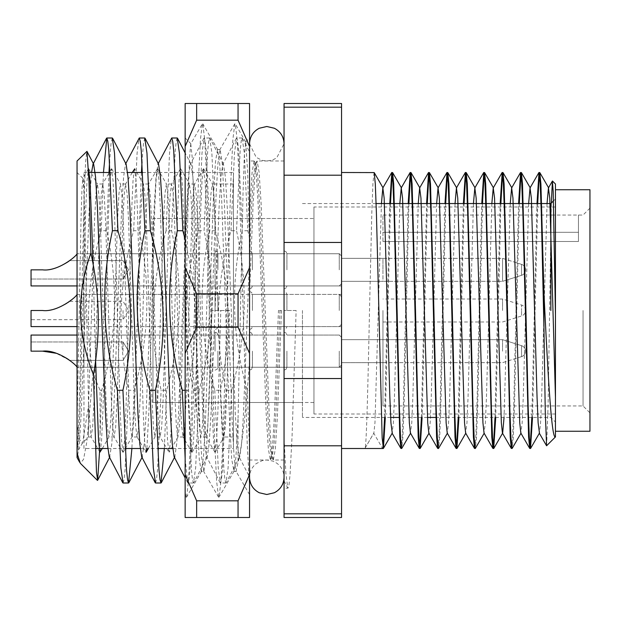 <?xml version="1.0" encoding="UTF-8"?>
<svg xmlns="http://www.w3.org/2000/svg" width="621" height="621" viewBox="0 0 621 621"><rect width="100%" height="100%" fill="white"/><g stroke="black" fill="none" stroke-linecap="round" stroke-linejoin="round"><path stroke-width="0.47" stroke-dasharray="3.1 2.33" d="M77.051 161.002L77.051 424.523L79.667 439.746L82.267 443.285L82.647 442.757L88.547 405.35L88.547 436.998L88.547 405.334L84.759 217.893L83.843 189.094L82.841 178.429L81.941 189.584L81.056 218.468L77.051 424.539L77.051 172.498L77.051 454.176C78.463 439.451 79.76 385.129 81.141 324.55L80.497 310.5L81.887 289.86L84.347 191.858L85.582 162.322L86.777 151.268M555.453 436.998L555.453 184.002M550.85 310.5L550.85 203.548M233.449 310.5L233.449 436.998L233.449 310.5M302.45 310.5L302.45 417.452L302.45 310.5M392.503 172.498L392.146 173.585M390.493 203.548L385.323 417.452M384.609 417.452L389.778 203.548M374.106 172.498L372.957 183.001L371.808 212.918L369.503 310.5C367.981 384.197 366.429 450.435 364.907 448.502L373.749 433.179L382.59 448.502L382.947 447.415M341.55 310.5L341.55 172.498L341.55 310.5M539.703 172.498L539.346 173.585M537.693 203.548L532.515 417.452M531.809 417.452L536.979 203.548M521.306 172.498L520.949 173.585M519.296 203.548L514.405 408.082L513.311 437.005L512.201 448.416M511.393 448.502L512.542 437.999L513.691 408.082L518.582 203.548M502.909 172.498L502.552 173.585M500.891 203.548L495.721 417.452M495.007 417.452L500.177 203.548M484.504 172.498L484.147 173.585M482.494 203.548L477.603 408.082L476.509 437.005L475.407 448.416M474.591 448.502L475.74 437.999L476.897 408.082L481.78 203.548M466.107 172.498L465.75 173.585M464.089 203.548L458.919 417.452M458.205 417.452L463.382 203.548M447.702 172.498L447.353 173.585M445.692 203.548L440.809 408.082L439.715 437.005L438.605 448.416M437.797 448.502L438.946 437.999L440.095 408.082L444.978 203.548M429.305 172.498L428.948 173.585M427.295 203.548L422.117 417.452M421.411 417.452L426.58 203.548M410.908 172.498L410.551 173.585M408.89 203.548L404.007 408.082L402.913 437.005L401.803 448.416M400.995 448.502L402.144 437.999L403.293 408.082L408.183 203.548M529.791 448.502L530.148 447.415M492.996 448.502L493.353 447.415M456.194 448.502L456.551 447.415M419.392 448.502L419.749 447.415M546.643 445.808L548.087 405.591L551.339 203.059M284.053 438.558L285.885 473.412L287.74 487.92L284.053 480.833L284.053 161.002L284.053 488.176L288.012 488.176L288.998 484.83L290.038 474.654L292.072 436.136L296.124 310.5L284.053 310.5L296.124 310.5M284.053 459.998L273.341 459.998L275.375 448.618L277.401 416.21L281.46 310.5L278.464 310.5L274.404 416.21L272.557 446.639L270.352 459.998L249.549 459.998L249.549 310.5L249.549 459.998M273.341 459.998L271.136 446.639L269.289 416.21L261.177 204.79L259.143 172.382L257.117 161.002L254.913 174.361L253.058 204.79L249.549 294.16L249.549 310.5L249.549 161.002L249.549 216.263L252.095 172.382L254.121 161.002L256.326 174.361L258.181 204.79L266.293 416.21L268.319 448.618L270.352 459.998M88.547 405.35L94.516 221.053L95.96 193.628L97.396 184.002L98.925 194.878L100.268 221.053L106.02 399.947L107.456 427.372L108.892 436.998L110.429 426.122L111.772 399.947L117.516 221.053L118.96 193.628L120.396 184.002L121.926 194.878L123.269 221.053L129.021 399.947L130.457 427.372L131.893 436.998L133.422 426.122L134.773 399.947L140.517 221.053L141.953 193.628L143.397 184.002L144.926 194.878L146.269 221.053L152.021 399.947L153.457 427.372L154.893 436.998L156.422 426.122L157.773 399.947L163.517 221.053L164.953 193.628L166.397 184.002L167.926 194.878L169.269 221.053L175.021 399.947L176.457 427.372L177.893 436.998L179.422 426.122L180.765 399.947L186.517 221.053L187.953 193.628L189.397 184.002L190.926 194.878L192.269 221.053L198.021 399.947L199.457 427.372L200.894 436.998L202.423 426.122L203.766 399.947L209.518 221.053L210.954 193.628L212.398 184.002L213.927 194.878L215.27 221.053L221.022 399.947L222.458 427.372L223.894 436.998L225.423 426.122L229.646 310.5L211.955 310.5L209.083 399.947L207.647 427.372L206.04 436.85L204.674 426.122L203.331 399.947L197.579 221.053L196.143 193.628L194.536 184.15L193.178 194.878L191.835 221.053L186.083 399.947L184.647 427.372L183.04 436.85L181.674 426.122L180.331 399.947L174.579 221.053L173.143 193.628L171.536 184.15L170.177 194.878L168.834 221.053L163.082 399.947L161.646 427.372L160.039 436.85L158.673 426.122L157.33 399.947L151.578 221.053L150.142 193.628L148.535 184.15L147.177 194.878L145.834 221.053L140.082 399.947L138.646 427.372L137.039 436.85L135.673 426.122L134.33 399.947L128.578 221.053L127.142 193.628L125.535 184.15L124.177 194.878L122.834 221.053L117.082 399.947L115.646 427.372L114.039 436.85L112.673 426.122L111.33 399.947L105.578 221.053L104.142 193.628L102.706 184.002L101.176 194.878L99.834 221.053L94.082 399.947L92.645 427.372L91.039 436.85L88.547 405.334M215.316 230.733L209.797 230.733C198.06 284.278 199.721 337.459 214.788 390.267L220.3 390.267C232.037 336.722 230.375 283.541 215.316 230.733L211.877 153.092L209.696 138.002L208.71 141.254L207.662 151.128L204.076 230.733C215.813 284.278 214.152 337.459 199.085 390.267L193.573 390.267C181.829 336.722 183.498 283.541 198.557 230.733L204.076 230.733M198.557 230.733L201.996 153.092L204.177 138.002L205.163 141.254L206.203 151.128L209.797 230.733M214.788 390.267L218.227 467.908L220.408 482.998L221.394 479.746L222.434 469.872L226.028 390.267C214.292 336.722 215.953 283.541 231.012 230.733L236.531 230.733C248.268 284.294 246.607 337.467 231.54 390.267L226.028 390.267M231.54 390.267L228.101 467.908L225.92 482.998L224.934 479.746L223.894 469.872L220.3 390.267M177.241 138.002L176.255 141.254L175.207 151.128L171.621 230.733C183.358 284.278 181.697 337.459 166.63 390.267L161.111 390.267C149.374 336.722 151.043 283.541 166.102 230.733L171.621 230.733M166.102 230.733L169.541 153.092L171.45 138.266M185.151 390.267L187.845 390.267L193.931 352.728L195.638 314.816L192.541 276.935L185.151 239.621M185.151 458.554L187.674 482.734L188.931 479.746L189.979 469.872L192.005 432.472L193.573 390.267M199.085 390.267L195.646 467.908L193.465 482.998L192.479 479.746L191.439 469.872L187.845 390.267M144.786 138.002L143.443 143.94L142.023 161.732M141.441 172.498L139.166 230.733C150.903 284.278 149.242 337.459 134.175 390.267L128.656 390.267C116.919 336.722 118.588 283.541 133.647 230.733L139.166 230.733M133.647 230.733L137.086 153.092L138.995 138.266M155.498 482.998L156.476 479.746L157.524 469.872L161.111 390.267M166.63 390.267L164.355 448.502M112.331 138.002L110.98 143.94L109.568 161.732M108.986 172.498L106.711 230.733C118.448 284.278 116.787 337.459 101.72 390.267L100.051 435.104L100.051 390.267L93.01 373.625L86.831 441.826L83.556 459.354L80.303 463.258M93.01 373.625C84.945 325.396 87.67 277.766 101.192 230.733L106.711 230.733M101.192 230.733L103.466 172.498M123.036 482.998L124.021 479.746L125.069 469.872L128.656 390.267M134.175 390.267L131.9 448.502M247.771 230.733L242.252 230.733C230.515 284.278 232.176 337.459 247.243 390.267L249.549 390.267L249.549 237.579L247.771 230.733L244.332 153.092L242.151 138.002L241.165 141.254L240.125 151.128L236.531 230.733M231.012 230.733L234.451 153.092L236.632 138.002L237.618 141.254L238.666 151.128L242.252 230.733M247.243 390.267L249.549 449.146L249.549 390.267M99.539 451.552L100.051 435.104M81.887 289.86L81.141 324.55M77.051 454.176L77.051 457.11L77.439 456.808L79.325 443.984L81.172 414.176L89.284 206.824L91.566 172.498M109.568 457.436L111.78 443.984L113.627 414.176L121.739 206.824L123.587 177.016L125.473 164.192L126.125 164.192M142.023 457.436L144.235 443.984L146.082 414.176L154.194 206.824L156.042 177.016L157.928 164.192L158.58 164.192M174.152 456.808L174.804 456.808L176.69 443.984L178.537 414.176L186.649 206.824L188.497 177.016L190.383 164.192L191.035 164.192L192.914 177.016L194.769 206.824L202.881 414.176L204.728 443.984L206.614 456.808L207.259 456.808L209.145 443.984L210.993 414.176L219.104 206.824L220.96 177.016L222.838 164.192L223.49 164.192L225.369 177.016L227.224 206.824L235.336 414.176L237.183 443.984L239.069 456.808L239.722 456.808L241.6 443.984L243.448 414.176L251.559 206.824L253.415 177.016L255.293 164.192L255.945 164.192L257.831 177.016L259.679 206.824L267.791 414.176L269.638 443.984L271.524 456.808L272.177 456.808L274.055 443.984L275.903 414.176L279.962 310.5L278.464 310.5M249.549 237.579L249.549 151.92L242.423 138.266M249.549 294.16L249.549 476.912L239.069 456.808M281.46 310.5L279.962 310.5M101.72 390.267L100.051 390.267M341.55 103.497L341.55 517.503M284.053 103.497L284.053 517.503M341.55 175.207L284.053 175.207M284.053 242.462L341.55 242.462M284.053 107.177L341.55 107.177M341.55 513.823L284.053 513.823M284.053 445.793L341.55 445.793M341.55 378.538L284.053 378.538M249.549 360.716L249.549 138.002L249.549 360.716C245.823 412.515 241.996 446.398 238.053 462.381L236.042 471.269L234.133 457.475L232.254 424.345L224.142 196.655L222.108 161.755L220.082 149.498L217.909 163.525L216.023 196.655L211.971 310.5L229.646 310.5M555.453 310.5L555.453 189.747L555.453 310.5M381.441 203.548L374.96 422.854L373.858 433.085L364.907 448.502M547.039 203.548L541.652 397.246L540.565 422.854L539.463 433.085M528.642 203.548L523.247 397.246L522.16 422.854L520.84 433.085M510.245 203.548L504.058 417.452M491.84 203.548L486.453 397.246L485.358 422.854L484.038 433.085M473.443 203.548L468.048 397.246L466.961 422.854L465.641 433.085M455.046 203.548L449.651 397.246L448.564 422.854L447.236 433.085M436.641 203.548L431.253 397.246L430.159 422.854L428.839 433.085M418.243 203.548L412.849 397.246L411.762 422.854L410.442 433.085M399.839 203.548L394.451 397.246L393.365 422.854L392.146 433.279M77.051 452.321L78.572 440.281L79.923 410.784L85.675 210.216L87.025 180.719L88.461 168.726M93.088 264.197L95.618 360.638M100.198 452.189L101.572 440.281L102.923 410.784L108.675 210.216L110.026 180.719L111.4 168.811L113.069 180.719L114.427 210.216L120.179 410.784L121.53 440.281L123.051 452.321L124.573 440.281L125.923 410.784L131.675 210.216L133.026 180.719L134.4 168.811M143.567 184.15L134.703 168.811L136.069 180.719L137.427 210.216L143.172 410.784L144.53 440.281L145.896 452.189L137.039 436.85M146.89 448.502L148.924 410.784L154.676 210.216L156.026 180.719L157.548 168.679L159.069 180.719L160.428 210.216L166.172 410.784L167.53 440.281L168.896 452.189L160.039 436.85M178.064 436.85L169.199 452.189L170.573 440.281L171.924 410.784L177.676 210.216L179.027 180.719L180.4 168.811L182.069 180.719L183.428 210.216L189.172 410.784L190.531 440.281L191.897 452.189L193.573 440.281L194.924 410.784L200.676 210.216L202.027 180.719L203.401 168.811L205.07 180.719L206.428 210.216L212.172 410.784L213.531 440.281L214.897 452.189L216.574 440.281L217.924 410.784L220.797 310.5M152.952 285.939L83.951 285.939L83.951 253.741L83.951 285.939L83.951 253.741L83.951 285.939L152.952 285.939L152.952 253.741L83.951 253.741L152.952 253.741L152.952 285.939L152.952 253.741L152.952 285.939L152.952 253.741L152.952 285.939L152.952 253.741L152.952 285.939L341.55 285.939L341.55 253.741L152.952 253.741L341.55 253.741L341.55 285.939L152.952 285.939M341.55 326.599L341.55 294.401L341.55 326.599L152.952 326.599L152.952 294.401L152.952 326.599L83.951 326.599L83.951 294.401L83.951 326.599M341.55 294.401L152.952 294.401L152.952 326.599L152.952 294.401L83.951 294.401M152.952 367.259L83.951 367.259L83.951 335.061L83.951 367.259L83.951 335.061L83.951 367.259L152.952 367.259L152.952 335.061L83.951 335.061L152.952 335.061L152.952 367.259L152.952 335.061L152.952 367.259L152.952 335.061L152.952 367.259L152.952 335.061L152.952 367.259L341.55 367.259L341.55 335.061L152.952 335.061L341.55 335.061L341.55 367.259L152.952 367.259M313.947 218.499L313.947 310.5L313.947 218.499L152.952 218.499L152.952 402.501L152.952 218.499L233.449 218.499L233.449 402.501L233.449 218.499L302.45 218.499M313.947 402.501L313.947 207.003L313.947 402.501L152.952 402.501L152.952 310.5L152.952 402.501L302.45 402.501M83.951 448.502L83.951 172.498L83.951 448.502L95.386 448.502M107.798 448.502L125.209 448.502M140.253 448.502L157.664 448.502M166.77 448.502L168.213 448.502M172.708 448.502L233.449 448.502L233.449 172.498L233.449 448.502M83.951 172.498L88.632 172.498M110.158 172.498L127.569 172.498M142.613 172.498L233.449 172.498M341.55 367.259L341.55 335.061L341.55 367.259M341.55 285.939L341.55 253.741L341.55 285.939M589.95 189.747L589.95 431.253M583.049 310.5L583.049 405.948L583.049 310.5M382.947 310.5L382.947 405.948L382.947 310.5M341.55 281.344L382.947 281.344L382.947 258.344L382.947 281.344L341.55 281.344L341.55 258.344L382.947 258.344L382.947 269.84L382.947 258.344L341.55 258.344L341.55 281.344L341.55 256.038L341.55 283.642L341.55 256.038L341.55 281.344L502.552 281.344L502.552 258.344L502.552 281.344L502.552 258.344L502.552 281.344L341.55 281.344M382.947 351.16L382.947 339.656L382.947 351.16M341.55 351.16L341.55 339.656L341.55 362.656L382.947 362.656L341.55 362.656L341.55 339.656L382.947 339.656L341.55 339.656L341.55 364.962L341.55 351.16M578.454 241.499L382.947 241.499L382.947 215.052L382.947 241.499L578.454 241.499L578.454 215.052L578.454 241.499L578.454 215.052L578.454 241.499L382.947 241.499L578.454 241.499M313.947 310.5L313.947 413.997L313.947 310.5M589.95 310.5L589.95 208.151L589.95 310.5M339.252 351.16L339.252 367.259L339.252 351.16M42.546 351.16C57.311 349.173 76.399 364.62 77.051 367.259C76.406 364.674 57.427 349.188 42.546 351.16L31.05 351.16L42.546 351.16L31.05 351.16L31.05 335.061L31.05 351.16L42.546 351.16C57.311 349.173 76.399 364.62 77.051 367.259C76.406 364.674 57.427 349.188 42.546 351.16C57.311 349.173 76.399 364.62 77.051 367.259C76.406 364.674 57.427 349.188 42.546 351.16L31.05 351.16L42.546 351.16C52.544 350.135 67.208 357.673 69.816 360.359C67.231 357.696 52.575 350.143 42.546 351.16C52.544 350.135 67.208 357.673 69.816 360.359C67.231 357.696 52.575 350.143 42.546 351.16L31.05 351.16L31.05 335.061M123.051 351.16L123.051 341.961L123.051 351.16M215.052 351.16L215.052 332.181L215.052 351.16M217.924 351.16L217.924 367.259L217.924 351.16M249.549 351.16L249.549 332.181L249.549 351.16M252.429 351.16L252.429 367.259L252.429 351.16M284.053 351.16L284.053 332.181L284.053 351.16M286.925 351.16L286.925 367.259L286.925 351.16M502.552 351.16L502.552 339.656L502.552 351.16M521.539 356.64L521.539 345.68L521.539 356.64L502.552 362.656L341.55 362.656L502.552 362.656L521.539 356.64A5.752 5.752 0 0 0 521.539 345.68L521.539 351.16L521.539 345.68L502.552 339.656L341.55 339.656L502.552 339.656L521.539 345.68A5.752 5.752 0 0 1 521.539 356.64M339.252 269.84L339.252 253.741L339.252 269.84M42.546 269.84C52.544 270.865 67.208 263.327 69.816 260.641C67.231 263.304 52.575 270.857 42.546 269.84C52.544 270.865 67.208 263.327 69.816 260.641C67.231 263.304 52.575 270.857 42.546 269.84C57.311 271.827 76.399 256.38 77.051 253.741C76.406 256.326 57.427 271.812 42.546 269.84L31.05 269.84L42.546 269.84L31.05 269.84L31.05 285.939L31.05 269.84L42.546 269.84C57.311 271.827 76.399 256.38 77.051 253.741C76.406 256.326 57.427 271.812 42.546 269.84C57.311 271.827 76.399 256.38 77.051 253.741C76.406 256.326 57.427 271.812 42.546 269.84L31.05 269.84L42.546 269.84C52.544 270.865 67.208 263.327 69.816 260.641C67.231 263.304 52.575 270.857 42.546 269.84C52.544 270.865 67.208 263.327 69.816 260.641C67.231 263.304 52.575 270.857 42.546 269.84L31.05 269.84L31.05 285.939L215.052 285.939L215.052 250.868L215.052 288.819L215.052 250.868L215.052 288.819L215.052 269.84L215.052 285.939L77.051 285.939M123.051 269.84L123.051 279.039L123.051 269.84M217.924 269.84L217.924 253.741L217.924 269.84M249.549 269.84L249.549 288.819L249.549 269.84M252.429 269.84L252.429 253.741L252.429 269.84M284.053 269.84L284.053 288.819L284.053 269.84M286.925 269.84L286.925 253.741L286.925 269.84M521.539 264.36L521.539 275.32L521.539 264.36L502.552 258.344L341.55 258.344L502.552 258.344L521.539 264.36A5.752 5.752 0 0 1 521.539 275.32L521.539 269.84L521.539 275.32L502.552 281.344L521.539 275.32A5.752 5.752 0 0 0 521.539 264.36M55.758 353.139L64.685 356.982L69.816 360.359L56.169 353.271M201.274 471.502L199.248 459.245L196.647 410.652L196.647 339.307L199.799 424.345L201.678 457.475L203.851 471.502L201.274 471.502L203.455 457.475L205.334 424.345L213.445 196.655L215.479 161.755L217.505 149.498L219.679 163.525L221.565 196.655L229.677 424.345L231.703 459.245L234.001 471.269L235.91 457.475L238.053 418.197L238.053 462.381M211.971 310.5L207.911 424.345L205.885 459.245L203.851 471.502M249.549 248.835L247.678 172.793L245.761 142.007L244.332 155.646L243.052 192.355L238.053 418.197M249.549 487.26L247.189 442.641L239.077 178.359L237.175 139.609L235.25 123.827L234.792 123.827L232.867 139.609L230.965 178.359L222.854 442.641L220.952 481.391L219.019 497.173L218.569 497.173L216.636 481.391L214.734 442.641L206.622 178.359L204.72 139.609L202.795 123.827L202.337 123.827L190.763 143.839L189.498 158.091L188.256 194.598L185.151 344.43L185.151 138.002L185.151 264.67L188.404 310.5C191.027 348.816 193.775 382.202 196.647 410.652M190.763 143.839L192.2 157.369L193.48 193.69L196.647 339.307M196.647 103.497L196.647 120.179L238.053 120.179L238.053 103.497L185.151 103.497L185.151 353.419L196.647 327.174L196.647 293.826L238.053 293.826L238.053 327.174L196.647 327.174M238.053 517.503L196.647 517.503L196.647 500.821L238.053 500.821L238.053 517.503L249.549 517.503L249.549 103.497L238.053 103.497M185.151 344.43L185.151 264.67M186.114 497.173L185.151 495.511L185.151 492.298L186.114 497.173L186.564 497.173L188.497 481.391L190.399 442.641L198.51 178.359L200.412 139.609L202.337 123.827M196.647 517.503L185.151 517.503L185.151 353.419M196.647 120.179L185.151 146.416M185.151 267.581L196.647 293.826M185.151 474.584L196.647 500.821M249.549 146.416L238.053 120.179M238.053 293.826L249.549 267.581M249.549 353.419L238.053 327.174M238.053 500.821L249.549 474.584M341.55 269.84L341.55 283.642L341.55 269.84M339.252 310.5L339.252 294.401L339.252 310.5M42.546 310.5C52.544 311.525 67.208 303.987 69.816 301.301C67.231 303.964 52.575 311.517 42.546 310.5C52.544 311.525 67.208 303.987 69.816 301.301C67.231 303.964 52.575 311.517 42.546 310.5C57.311 312.487 76.399 297.04 77.051 294.401C76.406 296.985 57.427 312.464 42.546 310.5L31.05 310.5L42.546 310.5L31.05 310.5L31.05 326.599M123.051 310.5L123.051 319.699L123.051 310.5M215.052 310.5L215.052 291.528L215.052 310.5M217.924 310.5L217.924 294.401L217.924 310.5M249.549 310.5L249.549 143.754L249.549 310.5M252.429 310.5L252.429 294.401L252.429 310.5M249.549 143.754L256.225 157.377L262.248 160.389L266.797 161.002L272.642 159.977L276.718 157.866L284.053 143.754L284.053 329.472L284.053 143.738M286.925 310.5L286.925 294.401L286.925 310.5M502.552 310.5L502.552 299.004L502.552 310.5M382.947 321.996L502.552 321.996L521.539 315.98L521.539 310.5L521.539 315.98A5.752 5.752 0 0 0 521.539 305.02L521.539 310.5L521.539 305.02L502.552 299.004L382.947 299.004M578.454 232.301L382.947 232.301L578.454 232.301M82.942 178.39L77.051 172.498M435.779 417.452L550.85 417.452L555.453 422.047M427.442 417.452L398.977 417.452M390.64 417.452L302.45 417.452M284.053 161.002L257.117 161.002M233.449 436.998L223.894 436.998M206.203 436.998L200.894 436.998M183.203 436.998L177.893 436.998M160.21 436.998L154.893 436.998M137.21 436.998L131.893 436.998M114.21 436.998L108.892 436.998M91.209 436.998L88.547 436.998L82.267 443.285M194.707 184.002L189.397 184.002M171.706 184.002L166.397 184.002M148.706 184.002L143.397 184.002M125.706 184.002L120.396 184.002M102.706 184.002L97.396 184.002M209.696 138.002L204.177 138.002M225.92 482.998L220.408 482.998M193.465 482.998L187.953 482.998M242.151 138.002L236.632 138.002M77.051 457.561L77.439 456.808M174.804 456.808L174.478 457.436M191.035 164.192L185.151 152.913M207.259 456.808L193.744 482.734M223.49 164.192L209.968 138.266M239.722 456.808L226.199 482.734M255.945 164.192L254.439 161.313M272.177 456.808L270.671 459.687M125.799 163.564L125.473 164.192M158.254 163.564L157.928 164.192M187.674 482.734L185.151 477.891M203.905 138.266L190.383 164.192M220.129 482.734L206.614 456.808M236.36 138.266L222.838 164.192M256.799 161.313L255.293 164.192M273.023 459.687L271.524 456.808M233.449 184.002L212.398 184.002M254.121 161.002L249.549 161.002M541.722 203.548L541.007 203.548M523.317 203.548L522.61 203.548M504.92 203.548L504.205 203.548M486.522 203.548L485.808 203.548M468.118 203.548L467.403 203.548M449.72 203.548L449.006 203.548M431.316 203.548L430.609 203.548M412.918 203.548L412.204 203.548M394.521 203.548L393.807 203.548M376.116 203.548L302.45 203.548M553.497 200.901L555.453 198.953M88.399 168.811L82.841 178.429M99.903 452.189L91.039 436.85M111.4 168.811L102.535 184.15M122.896 452.189L114.039 436.85M132.273 172.498L125.535 184.15M157.4 168.811L148.535 184.15M180.4 168.811L171.536 184.15M191.897 452.189L183.04 436.85M203.401 168.811L194.536 184.15M214.897 452.189L206.04 436.85M82.647 442.757L77.198 452.189M88.702 168.811L97.567 184.15M102.333 448.502L109.063 436.85M111.702 168.811L120.567 184.15M123.199 452.189L125.225 448.688M125.333 448.502L132.063 436.85M148.334 448.502L155.064 436.85M157.703 168.811L166.56 184.15M180.703 168.811L189.56 184.15M192.2 452.189L201.064 436.85M203.704 168.811L212.561 184.15M215.2 452.189L224.065 436.85M382.947 405.948L583.049 405.948L589.95 412.849M555.453 207.003L313.947 207.003M589.95 208.151L583.049 215.052L382.947 215.052M555.453 413.997L313.947 413.997M341.55 364.962L339.252 367.259L286.925 367.259L286.064 369.309L284.053 370.132L286.064 369.309L286.925 367.259L339.252 367.259L341.55 364.962M123.051 341.961L31.05 341.961L123.051 341.961L128.578 351.16L123.051 360.359L69.816 360.359L123.051 360.359L128.578 351.16L123.051 341.961M215.052 367.259L77.051 367.259L215.052 367.259M215.052 370.132L217.071 369.309L217.924 367.259L249.549 367.259L217.924 367.259L217.071 369.309L215.052 370.132M249.549 370.132L251.567 369.309L252.429 367.259L284.053 367.259L252.429 367.259L251.567 369.309L249.549 370.132M339.252 335.061L286.925 335.061L286.064 333.011L284.053 332.181L286.064 333.011L286.925 335.061L339.252 335.061L341.55 337.358L339.252 335.061M284.053 335.061L252.429 335.061L251.567 333.011L249.549 332.181L251.567 333.011L252.429 335.061L284.053 335.061M249.549 335.061L217.924 335.061L217.071 333.011L215.052 332.181L217.071 333.011L217.924 335.061L249.549 335.061M215.052 335.061L77.051 335.061L215.052 335.061M341.55 256.038L339.252 253.741L286.925 253.741L286.064 251.691L284.053 250.868L286.064 251.691L286.925 253.741L339.252 253.741L341.55 256.038M123.051 279.039L31.05 279.039L123.051 279.039L128.578 269.84L123.051 260.641L69.816 260.641L123.051 260.641L128.578 269.84L123.051 279.039M215.052 253.741L77.051 253.741L215.052 253.741M215.052 250.868L217.071 251.691L217.924 253.741L249.549 253.741L217.924 253.741L217.071 251.691L215.052 250.868M249.549 250.868L251.567 251.691L252.429 253.741L284.053 253.741L252.429 253.741L251.567 251.691L249.549 250.868M339.252 285.939L286.925 285.939L286.064 287.989L284.053 288.819L286.064 287.989L286.925 285.939L339.252 285.939L341.55 283.642L339.252 285.939M284.053 285.939L252.429 285.939L251.567 287.989L249.549 288.819L251.567 287.989L252.429 285.939L284.053 285.939M249.549 285.939L217.924 285.939L217.071 287.989L215.052 288.819L217.071 287.989L217.924 285.939L249.549 285.939M220.082 149.498L217.505 149.498M245.598 141.953L249.549 138.002M190.926 143.777L185.151 138.002M236.314 471.502L233.737 471.502M201.546 471.269L186.564 497.173M217.769 149.731L202.795 123.827M234.001 471.269L219.019 497.173M245.761 142.007L235.25 123.827M234.792 123.827L219.818 149.731M218.569 497.173L203.587 471.269M249.549 494.634L236.042 471.269M284.053 477.246L284.053 310.5L284.053 477.246C283.898 471.355 281.453 466.65 276.718 463.134L272.642 461.023L266.797 459.998L262.248 460.611L256.225 463.623C251.901 467.132 249.673 471.681 249.549 477.246M341.55 296.698L339.252 294.401L286.925 294.401L286.064 292.351L284.053 291.528M69.816 301.301L123.051 301.301L128.578 310.5L123.051 319.699L31.05 319.699M215.052 294.401L77.051 294.401M215.052 291.528L217.071 292.351L217.924 294.401L249.549 294.401M249.549 291.528L251.567 292.351L252.429 294.401L284.053 294.401M341.55 324.302L339.252 326.599L286.925 326.599L286.064 328.649L284.053 329.472M284.053 326.599L252.429 326.599L251.567 328.649L249.549 329.472M249.549 326.599L217.924 326.599L217.071 328.649L215.052 329.472M215.052 326.599L77.051 326.599"/><path stroke-width="0.93" d="M397.106 310.5L393.714 183.995L392.604 172.584L391.797 172.498L392.946 183.001L394.094 212.918L399.792 437.005L400.894 448.416L401.709 448.502L400.553 437.999L399.404 408.082L397.106 310.5M392.146 173.585L390.493 203.548M389.778 203.548L391.797 172.498M385.323 417.452L383.405 448.416L382.156 437.999L376.404 212.918L375.309 183.995L374.207 172.584L341.55 172.498M543.949 293.259L540.914 183.995L539.804 172.584L538.997 172.498L540.146 183.001L541.295 212.918L543.949 327.772L543.949 293.259L544.796 310.5C548.196 378.911 551.735 439.893 555.453 436.928L546.573 445.785L545.254 411.149L543.949 327.772M539.346 173.585L537.693 203.548M536.979 203.548L538.997 172.498M525.909 310.5L522.509 183.995L521.407 172.584L520.592 172.498L521.741 183.001L522.89 212.918L528.587 437.005L529.697 448.416L530.505 448.502L529.356 437.999L528.207 408.082L525.909 310.5M520.949 173.585L519.296 203.548M518.582 203.548L520.592 172.498M507.504 310.5L504.112 183.995L503.002 172.584L502.195 172.498L503.344 183.001L504.493 212.918L510.19 437.005L511.293 448.416L512.108 448.502L510.959 437.999L509.802 408.082L507.504 310.5M502.552 173.585L500.891 203.548M500.177 203.548L502.195 172.498M489.107 310.5L485.707 183.995L484.605 172.584L483.79 172.498L484.947 183.001L486.096 212.918L491.785 437.005L492.895 448.416L493.703 448.502L492.554 437.999L491.405 408.082L489.107 310.5M484.147 173.585L482.494 203.548M481.78 203.548L483.79 172.498M470.702 310.5L467.31 183.995L466.208 172.584L465.393 172.498L466.542 183.001L467.691 212.918L473.388 437.005L474.498 448.416L475.306 448.502L474.157 437.999L473.008 408.082L470.702 310.5M465.75 173.585L464.089 203.548M463.382 203.548L465.393 172.498M452.305 310.5L448.913 183.995L447.803 172.584L446.996 172.498L448.145 183.001L449.293 212.918L454.991 437.005L456.093 448.416L456.909 448.502L455.76 437.999L454.603 408.082L452.305 310.5M447.353 173.585L445.692 203.548M444.978 203.548L446.996 172.498M433.908 310.5L430.508 183.995L429.406 172.584L428.591 172.498L429.74 183.001L430.896 212.918L436.586 437.005L437.696 448.416L438.504 448.502L437.355 437.999L436.206 408.082L433.908 310.5M428.948 173.585L427.295 203.548M426.58 203.548L428.591 172.498M415.503 310.5L412.111 183.995L411.001 172.584L410.194 172.498L411.343 183.001L412.491 212.918L418.189 437.005L419.291 448.416L420.107 448.502L418.958 437.999L417.809 408.082L415.503 310.5M410.551 173.585L408.89 203.548M408.183 203.548L410.194 172.498M532.515 417.452L530.505 448.502M530.148 447.415L531.809 417.452M521.058 433.085L512.108 448.502M495.721 417.452L493.703 448.502M493.353 447.415L495.007 417.452M484.264 433.085L475.306 448.502M458.919 417.452L456.909 448.502M456.551 447.415L458.205 417.452M447.462 433.085L438.504 448.502M422.117 417.452L420.107 448.502M419.749 447.415L421.411 417.452M410.66 433.085L401.709 448.502M552.473 181.022L555.453 184.002L555.453 314.847L553.195 191.369L552.403 181.045L551.339 203.059M97.45 480.406L80.303 463.258L77.051 453.128L77.051 161.002L86.979 151.361L88.966 180.998L90.899 253.143C84.169 271.664 80.699 290.783 80.497 310.5C80.823 332.778 85.139 354.211 93.468 374.805L96.472 472.34L97.637 480.312L99.539 451.552M185.151 239.621L182.861 230.733L177.342 230.733C165.605 284.278 167.266 337.459 182.333 390.267L185.151 390.267M182.861 230.733L179.422 153.092L177.241 138.002L171.722 138.002L172.708 141.254L173.748 151.128L177.342 230.733M157.928 164.192L171.722 138.002M182.333 390.267L185.151 458.554M150.406 230.733L144.887 230.733C133.15 284.278 134.811 337.459 149.878 390.267L155.39 390.267C167.127 336.722 165.465 283.541 150.406 230.733L146.967 153.092L144.786 138.002L139.267 138.002L140.253 141.254L141.293 151.128L144.887 230.733M142.023 161.732L141.441 172.498M125.473 164.192L139.267 138.002M149.878 390.267L153.317 467.908L155.498 482.998L161.01 482.998L160.024 479.746L158.984 469.872L155.39 390.267M164.355 448.502L161.01 482.998M117.951 230.733L112.432 230.733C100.695 284.278 102.356 337.459 117.423 390.267L122.935 390.267C134.672 336.722 133.01 283.541 117.951 230.733L114.512 153.092L112.331 138.002L106.812 138.002L107.798 141.254L108.838 151.128L112.432 230.733M109.568 161.732L108.986 172.498M103.466 172.498L106.812 138.002M117.423 390.267L120.862 467.908L123.036 482.998L128.555 482.998L127.569 479.746L126.529 469.872L122.935 390.267M131.9 448.502L128.555 482.998M77.439 456.808L77.051 457.561L79.651 462.296M91.566 172.498L93.018 164.192L93.67 164.192L95.549 177.016L97.396 206.824L105.516 414.176L107.363 443.984L109.242 456.808L109.894 456.808L97.637 480.312M112.603 138.266L126.125 164.192L128.004 177.016L129.851 206.824L137.971 414.176L139.818 443.984L141.697 456.808L142.349 456.808L128.834 482.734M145.058 138.266L158.58 164.192L160.459 177.016L162.314 206.824L170.426 414.176L172.273 443.984L174.152 456.808L185.151 477.891M93.468 374.805C100.649 334.106 99.795 293.554 90.899 253.143M77.051 457.11L77.051 453.128M341.55 107.177L341.55 103.497L284.053 103.497L284.053 175.207L341.55 175.207L341.55 107.177L284.053 107.177M341.55 445.793L284.053 445.793L284.053 517.503L341.55 517.503L341.55 175.207M284.053 445.793L284.053 175.207M341.55 242.462L284.053 242.462M284.053 378.538L341.55 378.538M284.053 513.823L341.55 513.823M555.453 436.928L555.453 314.847M341.55 448.502L383.304 448.502M382.947 447.415L384.609 417.452M541.722 203.548L550.85 203.548L550.85 310.5M555.453 397.261L549.764 198.146L548.436 187.915L547.039 203.548M530.606 448.416L539.463 433.085L538.135 422.854L537.049 397.246L531.359 198.146L530.039 187.915L528.642 203.548M529.697 448.416L520.84 433.085L519.738 422.854L512.962 198.146L511.642 187.915L510.245 203.548M504.058 417.452L502.661 433.085L493.804 448.416M511.293 448.416L502.436 433.085L501.341 422.854L494.564 198.146L493.237 187.915L491.84 203.548M492.895 448.416L484.038 433.085L482.936 422.854L476.16 198.146L474.84 187.915L473.443 203.548M474.498 448.416L465.641 433.085L464.539 422.854L457.762 198.146L456.435 187.915L455.046 203.548M456.093 448.416L447.236 433.085L446.134 422.854L439.365 198.146L438.038 187.915L436.641 203.548M437.696 448.416L428.839 433.085L427.737 422.854L420.96 198.146L419.641 187.915L418.243 203.548M419.291 448.416L410.442 433.085L409.34 422.854L402.563 198.146L401.236 187.915L399.839 203.548M383.405 448.416L392.262 433.085L390.935 422.854L389.848 397.246L384.158 198.146L382.839 187.915L381.441 203.548M88.461 168.726L90.068 180.719L93.088 264.197M95.618 360.638L98.529 440.281L99.903 452.189L102.333 448.502M132.273 172.498L134.703 168.811M145.896 452.189L146.89 448.502M95.386 448.502L107.798 448.502M125.209 448.502L140.253 448.502M157.664 448.502L166.77 448.502M168.213 448.502L172.708 448.502M88.632 172.498L110.158 172.498M127.569 172.498L142.613 172.498M555.453 431.253L589.95 431.253L589.95 189.747L555.453 189.747M31.05 335.061L77.051 335.061L31.05 335.061L31.05 351.16L42.546 351.16C57.311 349.173 76.399 364.62 77.051 367.259C76.406 364.674 57.427 349.188 42.546 351.16L55.758 353.139M56.169 353.271L42.546 351.16M238.053 103.497L238.053 120.179L196.647 120.179L196.647 103.497L249.549 103.497L249.549 517.503L196.647 517.503L196.647 500.821L238.053 500.821L238.053 517.503M238.053 327.174L238.053 293.826L196.647 293.826L196.647 327.174L238.053 327.174L249.549 353.419M249.549 494.634L249.549 487.26M196.647 517.503L185.151 517.503L185.151 103.497L196.647 103.497M185.151 146.416L196.647 120.179M196.647 500.821L185.151 474.584M185.151 353.419L196.647 327.174M196.647 293.826L185.151 267.581M238.053 120.179L249.549 146.416M249.549 474.584L238.053 500.821M249.549 267.581L238.053 293.826M42.546 269.84C57.311 271.827 76.399 256.38 77.051 253.741C76.406 256.326 57.427 271.812 42.546 269.84L31.05 269.84L31.05 285.939L77.051 285.939M42.546 310.5C57.311 312.487 76.399 297.04 77.051 294.401C76.406 296.985 57.427 312.464 42.546 310.5L31.05 310.5L31.05 326.599L77.051 326.599M435.779 417.452L427.442 417.452M398.977 417.452L390.64 417.452M86.979 151.361L93.67 164.192M174.804 456.808L161.289 482.734M185.151 152.913L177.513 138.266M122.764 482.734L109.242 456.808M155.219 482.734L141.697 456.808M93.018 164.192L106.533 138.266M541.007 203.548L523.317 203.548M522.61 203.548L504.92 203.548M504.205 203.548L486.522 203.548M485.808 203.548L468.118 203.548M467.403 203.548L449.72 203.548M449.006 203.548L431.316 203.548M430.609 203.548L412.918 203.548M412.204 203.548L394.521 203.548M393.807 203.548L376.116 203.548M550.85 203.548L553.497 200.901M548.436 187.915L552.403 181.045M539.238 433.085L546.581 445.785M530.039 187.915L538.896 172.584M511.642 187.915L520.491 172.584M493.237 187.915L502.094 172.584M474.84 187.915L483.697 172.584M456.435 187.915L465.292 172.584M438.038 187.915L446.895 172.584M419.641 187.915L428.498 172.584M401.236 187.915L410.093 172.584M392.037 433.085L400.894 448.416M382.839 187.915L391.696 172.584M548.661 187.915L539.804 172.584M530.264 187.915L521.407 172.584M511.859 187.915L503.002 172.584M493.462 187.915L484.605 172.584M475.057 187.915L466.208 172.584M465.859 433.085L457.002 448.416M456.66 187.915L447.803 172.584M438.263 187.915L429.406 172.584M429.064 433.085L420.207 448.416M419.858 187.915L411.001 172.584M401.461 187.915L392.604 172.584M383.064 187.915L374.207 172.584M146.199 452.189L148.334 448.502M284.053 477.246C283.774 484.248 280.552 489.418 274.389 492.74L266.797 494.502L259.213 492.74C253.042 489.418 249.828 484.248 249.549 477.246M284.053 143.754C283.774 136.752 280.552 131.582 274.389 128.26L266.797 126.498L259.213 128.26C253.042 131.582 249.828 136.752 249.549 143.754"/></g></svg>
